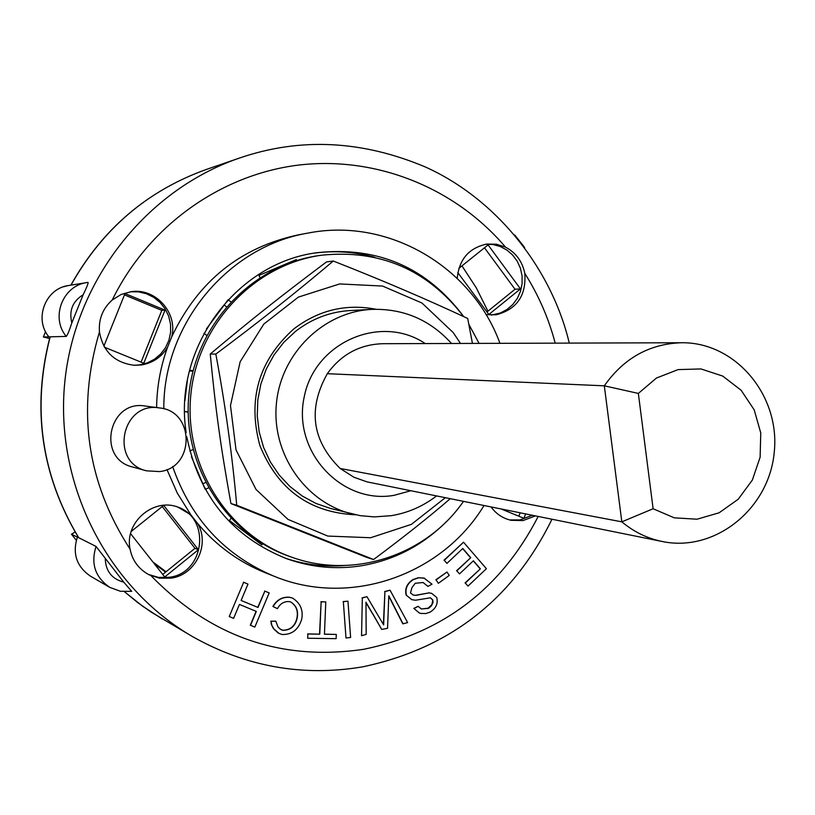 <?xml version="1.0" encoding="UTF-8"?>
<svg xmlns="http://www.w3.org/2000/svg" width="815" height="815" viewBox="0 0 815 815"><rect width="100%" height="100%" fill="white"/><g stroke="black" fill="none" stroke-linecap="round" stroke-linejoin="round"><path stroke-width="1.22" d="M662.188 541.496L366.954 481.859L353.873 477.223L340.15 468.462C311.921 440.538 307.642 408.947 327.304 373.698C341.23 354.413 359.741 344.419 382.836 343.706L681.727 342.738C649.636 343.736 623.832 358.101 604.312 385.821L621.825 521.834C633.795 531.859 647.253 538.42 662.188 541.496C715.02 552.601 769.217 508.794 774.25 452.172C780.332 395.652 735.711 342.127 681.727 342.738M327.304 373.698L604.312 385.821L638.349 393.421L656.452 378.038L678.09 369.603L700.971 368.94L722.711 376.072L741.069 390.202L754.191 409.843L760.762 432.959L760.12 457.184L752.347 480.066L738.207 499.249L719.146 512.778L697.08 519.206L674.27 517.841L653.11 508.754L621.825 521.834L340.15 468.462M653.11 508.754L638.349 393.421M193.033 449.554L189.803 450.95M463.664 316.607C427.58 269.673 380.136 249.207 321.334 255.227C254.137 264.641 197.556 324.411 190.822 394.827C183.711 465.212 227.579 534.854 291.658 557.165C351.367 578.905 421.671 556.93 459.945 506.258L463.552 501.398M479.088 343.4L468.859 324.339M321.334 255.227L318.93 255.574C251.978 264.957 195.6 324.492 188.897 394.643C181.816 464.754 225.521 534.12 289.366 556.36L291.658 557.165M451.51 343.482C430.096 319.837 403.547 308.457 371.864 309.374L350.195 310.546C329.922 311.799 311.646 318.787 295.346 331.532L283.773 342.361L274.013 354.953L266.301 368.981L260.851 384.099L257.815 399.91L257.255 415.996L259.19 431.96L263.581 447.364L270.295 461.84L279.158 474.992L289.936 486.504L302.345 496.07L316.057 503.476L330.737 508.529L360.138 515.64L374.309 516.904L391.312 515.671C407.958 512.9 423.036 506.329 436.524 495.948M375.919 309.242C345.968 303.526 318.594 310.087 293.797 328.934C258.701 360.525 247.393 399.381 259.873 445.51C277.772 489.54 309.72 512.645 355.707 514.815M460.485 343.461L453.221 332.581L421.936 302.997L382.561 286.055L339.672 283.936L298.392 297.098L263.775 324.115L240.14 361.789L230.482 405.534L236.024 449.931L256.032 489.479L287.95 519.369L327.773 536.066L370.621 537.737L411.381 524.371L445.316 497.721M450.247 498.709C428.731 517.24 403.17 537.513 373.596 559.518L236.727 505.249C232.306 455.453 225.347 405.075 215.832 354.097C258.172 322.536 297.322 291.505 333.284 261.024C382.062 280.197 426.866 299.36 467.708 318.482L472.445 343.421M333.284 261.024L326.52 261.921C279.698 297.078 252.619 318.502 210.25 354.016C215.751 411.188 220.58 445.988 230.94 503.558L366.455 557.277L373.596 559.518M236.727 505.249L230.94 503.558M215.832 354.097L210.25 354.016M154.341 563.776L165.618 572.11M153.026 562.106L166.066 571.743M467.993 586.097L465.334 583.031L480.371 568.829L473.413 560.781L459.487 573.913L456.818 570.836L470.754 557.705L462.788 548.485L446.936 563.389L444.267 560.302L463.521 542.209L486.392 568.707L467.993 586.097L465.334 583.031M465.049 582.939L480.371 568.829M480.076 568.748L473.291 560.893M456.818 570.836L459.487 573.913M456.543 570.755L470.754 557.705M470.469 557.633L462.665 548.597M444.267 560.302L446.936 563.389M443.992 560.231L463.521 542.209M250.511 625.299L256.328 611.423L239.447 604.435L233.599 618.341L229.239 616.548L243.644 582.297L247.984 584.1L241.108 600.472L257.998 607.46L264.844 591.12L269.174 592.913L254.84 627.092L250.297 625.197L256.114 611.332M243.644 582.297L229.239 616.548M243.43 582.205L247.984 584.1M241.118 600.461L257.998 607.46M257.784 607.358L264.844 591.12M264.63 591.028L269.174 592.913M336.3 634.427L336.116 638.654L307.693 638.247L307.876 633.999L319.775 634.182L321.13 601.827L325.786 601.908L324.431 634.243L336.3 634.427L324.431 634.141M307.876 633.999L307.693 638.247M307.642 633.897L319.775 634.182M319.541 634.07L321.13 601.827M320.896 601.735L325.786 601.908M438.358 583.306L436.106 579.883L446.997 572.018L449.248 575.441L438.358 583.306L436.106 579.883M435.831 579.791L446.997 572.018M345.998 637.982L343.339 601.664L347.964 601.185L350.613 637.483L345.998 637.982L343.339 601.664M343.095 601.572L347.964 601.185M289.804 597.344L292.626 598.129C300.419 603.151 303.435 610.221 301.662 619.349C298.382 629.791 291.801 634.844 281.949 634.488L278.282 633.061L274.156 629.363L271.904 625.492L270.988 621.336L275.816 621.152L277.966 626.898L280.105 629.037L283.06 630.341C290.517 630.189 295.193 626.226 297.098 618.463C298.596 611.209 296.538 605.739 290.924 602.071L289.335 601.613C284.17 601.236 280.207 603.589 277.446 608.683L273.117 606.564C277.059 599.83 282.622 596.763 289.804 597.344L292.514 598.078M279.107 633.52L273.269 628.345L271.314 624.351L270.988 621.336M270.763 621.224L275.816 621.152M281.236 629.73L283.06 630.341M282.836 630.24C290.293 630.087 294.969 626.124 296.864 618.361C298.361 611.189 296.344 605.739 290.812 602.02M273.117 606.564L277.446 608.683M272.893 606.462C276.845 599.738 282.408 596.661 289.58 597.252M415.232 583.265L411.962 587.564L410.485 592.933L413.266 595.093L416.108 595.347L428.935 592.902L431.624 593.34L436.718 597.456C438.226 603.436 436.066 608.306 430.238 612.055L425.868 613.542L420.907 613.44L419.328 612.982L414.03 608.53L418.126 606.319L421.386 608.999L428.975 608.051L431.38 605.912L433.04 602.509L432.785 599.952L430.432 597.803L415.579 600.227L411.799 599.667L406.481 595.327C404.861 588.939 407.123 583.703 413.266 579.628L418.706 577.794L423.973 578.049L432.011 584.182L427.936 586.382L423.148 582.521L415.232 583.265M413.134 595.042L416.108 595.347M415.844 595.256L428.935 592.902M428.659 592.811L431.492 593.3M419.195 612.931L414.03 608.53M413.765 608.428L418.126 606.319M421.253 608.948L428.282 608.428M428.007 608.336L431.981 604.496L432.785 599.952M432.51 599.86L430.289 597.752M411.667 599.616L406.481 595.327M406.206 595.235C404.597 588.848 406.858 583.621 412.991 579.547L413.266 579.628M412.991 579.547L418.441 577.703L424.686 578.253M423.005 582.47L427.936 586.382M403.068 623.913L388.806 595.785L387.553 628.314L381.695 629.435L365.966 602.193L366.169 634.386L361.554 635.7L362.329 597.966L366.954 596.672L383.641 624.911L384.904 591.639L390.059 590.192L407.643 622.619L402.804 623.811L388.765 596.142M372.547 613.369L381.695 629.435M372.292 613.267L365.945 602.591M362.329 597.966L361.554 635.7M362.074 597.874L366.954 596.672M383.396 624.31L384.904 591.639M384.649 591.547L390.059 590.192M78.586 537.645L96.058 546.447L123.758 582.155L131.714 591.354M88.02 282.408L86.991 282.55L88.02 282.408C88.54 282.866 86.91 286.982 83.15 294.755L71.842 322.852C69.407 330.421 67.543 334.945 66.27 336.412L43.378 336.992L49.562 338.51M75.174 532.032L71.465 534.192L76.315 540.304M96.058 546.447C90.618 563.664 95.192 577.305 109.791 587.381L90.526 576.205C76.569 566.588 72.199 553.568 77.394 537.146L71.465 534.192M67.727 285.678L63.651 286.748M45.548 331.634L43.378 336.992M461.962 265.873L476.245 287.777L487.94 311.198M205.512 482.562L202.813 483.753M520.174 512.829L518.87 516.211M484.477 247.791L515.029 289.264L486.983 311.962M162.236 506.543L194.979 548.332L162.745 574.432M124.451 294.898L161.808 310.372L141.087 362.155M189.447 370.886L192.941 371.314M188.133 411.962L184.628 411.534M224.186 305.014L226.387 306.715M525.624 513.929L523.943 518.279L501.174 508.998M458.835 268.39L488.083 244.908L520.459 288.887L515.029 289.264M131.174 531.482L163.683 505.392L198.402 549.718L164.742 576.979L130.573 533.642M198.402 549.718L194.979 548.332M103.872 346.151L124.99 293.543L165.017 310.128L143.776 363.245L104.483 347.231M204.83 488.542L191.393 456.624M259.954 277.589L259.038 275.368L296.314 259.567L296.721 260.555M262.644 543.788L261.87 544.848L229.422 520.52L230.951 518.422M184.903 400.756L187.338 380.656M189.61 370.224L193.114 370.662M206.429 328.883L228.108 299.747L230.788 301.815M78.77 537.839C41.29 475.298 31.754 408.284 50.173 336.819L48.9 336.86C33.67 318.95 45.518 288.306 68.684 285.505L86.991 282.55C62.735 285.484 50.316 317.626 66.27 336.412M520.459 288.887L488.847 314.488L457.816 272.587M165.017 310.128L161.808 310.372M457.225 278.363C459.1 259.262 469.002 247.821 486.932 244.052L496.427 244.225L505.504 247.128C515.915 252.691 522.354 261.462 524.819 273.422C526.347 295.692 516.751 309.486 496.04 314.794L486.056 314.661M491.272 315.11L500.329 313.011L506.991 309.506L512.737 304.565L517.311 298.412L520.479 291.363L522.089 283.752L522.079 275.949L520.439 268.318L517.25 261.238L512.655 255.054L506.889 250.052L500.216 246.476L492.963 244.52L485.475 244.276M156.612 407.551C156.857 386.85 160.494 366.781 167.513 347.353C161.401 357.214 152.639 363.093 141.219 364.988L134.526 365.303C114.732 362.879 103.036 351.744 99.45 331.909C98.513 319.103 102.782 308.467 112.266 299.991L121.18 294.429L131.297 291.658C155.685 287.817 178.067 313.072 171.67 336.952C198.055 281.195 240.466 247.128 298.881 234.751L308.172 233.049C388.388 217.238 472.201 266.79 499.952 343.329M133.68 365.263L139.508 364.906L147.332 362.889L154.514 359.191L160.708 353.985L165.598 347.536L168.96 340.15L170.63 332.204L170.529 324.075L168.664 316.149L165.109 308.824L160.056 302.447L153.729 297.343L146.445 293.757L138.56 291.862L130.461 291.77M167.513 347.353L171.67 336.952M484.008 505.524C441.883 575.196 350.032 607.481 274.421 576.368L265.649 572.884C239.101 562.228 216.433 545.775 197.648 523.505C210.29 544.471 195.518 574.993 171.089 578.171L159.424 578.171L149.206 574.85C138.764 569.227 132.397 560.669 130.084 549.178C124.237 522.833 152.945 497.629 177.802 507.042L190.853 514.805L177.293 493.106L166.953 469.552M148.34 574.402L158.568 577.428L169.265 577.285C205.176 573.159 211.187 517.362 176.875 506.747M197.648 523.505L190.853 514.805M535.363 515.895L523.047 520.571L511.107 520.296C502.855 518.422 496.172 513.97 491.068 506.95M509.609 519.939L520.001 519.939L532.287 515.274M146.476 470.826L132.58 466.995C96.374 458.723 108.629 399.493 145.162 406.023L159.445 407.928C194.897 410.994 195.03 467.861 159.618 471.59L146.476 470.826C109.169 462.299 121.812 401.184 159.445 407.928M208.426 487.951L205.278 489.346M188.133 412.084L184.628 411.667M206.745 335.434L203.964 333.294M163.805 408.824C163.214 324.166 228.118 246.293 308.172 233.049M274.421 576.368C224.838 555.535 190.904 518.921 172.627 466.516M446.651 521.356C423.046 545.113 394.868 559.885 362.125 565.651C336.646 569.766 311.646 567.505 287.125 558.876C232.479 537.126 199.054 496.457 186.818 436.881M186.166 432.561C172.719 348.514 236.075 262.797 317.218 252.67C378.129 246.252 426.978 267.575 463.776 316.658M371.864 309.374C323.738 311.687 281.155 353.17 276.438 403.242C271.314 453.272 305.004 502.254 351.764 513.888M410.76 490.742L394.053 495.337C341.516 504.689 292.157 451.327 304.219 396.905C314.743 342.168 380.87 313.653 425.226 343.573M344.551 565.529C324.217 567.087 304.321 564.601 284.863 558.041M314.845 253.047C335.21 250.409 355.208 251.835 374.849 257.326M123.758 582.155C111.91 578.986 105.746 571.203 105.267 558.815M71.842 322.852C68.827 310.688 72.596 301.326 83.15 294.755M71.027 285.128C102.425 229.056 147.576 190.476 206.49 169.398L239.386 158.079C146.231 189.976 74.776 280.431 64.752 382.439C54.717 484.446 107.203 587.075 192.36 636.505C246.069 666.772 302.793 676.898 362.543 666.864C449.544 648.536 512.686 599.331 551.969 519.247M162.297 618.993L142.778 606.319L124.512 591.751L137.409 602.336L150.989 611.984L192.36 636.505M538.175 516.466C501.011 588.715 442.922 632.98 363.897 649.26C281.705 661.444 210.749 636.933 151.03 575.706M130.084 549.178C86.696 482.083 76.478 409.66 99.45 331.909M112.266 299.991C148.116 226.346 220.345 174.787 298.259 165.119C376.275 155.767 455.341 187.929 505.504 247.128M524.819 273.422C538.521 295.061 548.648 318.308 555.209 343.146M514.754 235.005L524.554 247.383M131.755 591.344L120.406 591.272L109.791 587.381M78.597 537.686C41.127 475.125 31.602 408.172 50.021 336.829M70.885 285.148C102.232 229.137 147.434 190.557 206.49 169.398M239.386 158.079C299.951 137.256 362.013 140.251 425.583 167.075C497.476 199.522 551.857 269.582 569.278 343.105"/></g></svg>
